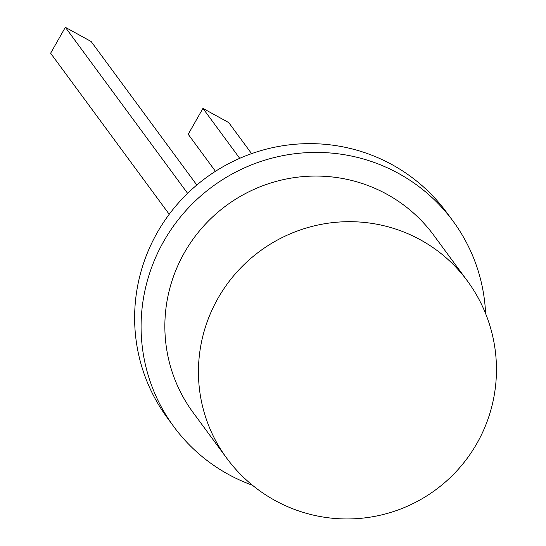 <?xml version="1.0" encoding="UTF-8"?>
<svg xmlns="http://www.w3.org/2000/svg" width="546" height="546" viewBox="0 0 546 546"><rect width="100%" height="100%" fill="white"/><g stroke="black" fill="none" stroke-linecap="round" stroke-linejoin="round"><path stroke-width="0.82" d="M187.606 193.352L65.349 27.3L91.162 41.53L196.813 185.026M65.349 27.3L50.628 53.215L169.219 214.291M239.714 158.333L202.935 108.374L188.213 134.289L215.458 171.301M202.935 108.374L228.747 122.604L251.597 153.644M252.464 485.244A173.362 170.454 -36.4 0 1 173.826 426.679L167.369 417.902A173.362 170.454 -36.4 0 1 205.91 177.853A173.362 170.454 -36.4 0 1 446.573 212.339L453.03 221.11A173.362 170.454 -36.4 0 1 485.606 313.595M173.826 426.679A173.362 170.454 -36.4 0 1 212.367 186.63A173.362 170.454 -36.4 0 1 453.03 221.11M193.079 412.503A149.447 146.942 -36.4 0 1 184.371 252.737A149.447 146.942 -36.4 0 1 433.777 235.292L467.362 280.91A149.447 146.942 -36.4 0 0 217.956 298.355A149.447 146.942 -36.4 0 0 226.665 458.114L193.079 412.503M226.665 458.114A149.447 149.447 0 0 0 476.958 443.332A149.447 149.447 0 0 0 467.362 280.91"/></g></svg>
